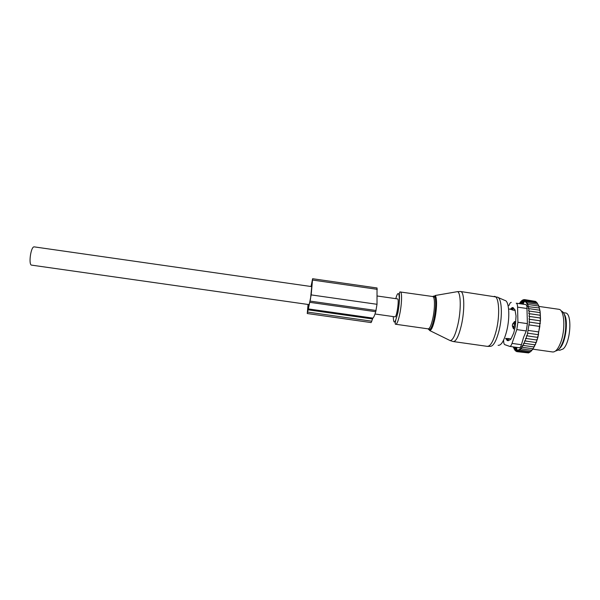 <?xml version="1.0" encoding="UTF-8"?>
<svg xmlns="http://www.w3.org/2000/svg" width="600" height="600" viewBox="0 0 600 600"><rect width="100%" height="100%" fill="white"/><g stroke="black" fill="none" stroke-linecap="round" stroke-linejoin="round"><path stroke-width="0.9" d="M557.963 350.002L559.785 350.257L563.213 348.9C570.623 342.57 572.452 313.47 565.56 312.983L565.125 312.923M559.125 348.885L559.665 348.397C565.755 343.095 568.755 319.748 564.097 314.062M509.43 340.14L507.938 339.93L508.643 338.55L506.153 338.483L507.938 339.93L507.112 340.462M511.02 338.888L508.643 338.55M514.702 328.965L513.457 328.793L514.793 323.265L514.567 321.54L512.602 324.038L515.685 323.392M513.457 328.793L512.325 325.875L512.602 324.038M515.243 310.44L512.985 310.118L512.745 308.49L512.002 307.665M515.798 321.712L514.567 321.54M512.985 310.118L510.607 309.308L512.745 308.49L514.058 308.678M510.09 309.202L510.607 309.308M537.112 303.015L536.385 302.025L526.26 300.57L525.112 301.657L525.405 299.918L535.493 301.365L535.995 301.972M537.562 303.555L537.202 303.03L537.562 303.555M538.298 304.778L538.59 305.423L538.298 304.778M516.938 349.905L515.933 349.763L516.525 351.548L516.78 350.062L517.455 351.705L517.688 350.048L518.445 351.517L518.625 349.695L519.457 350.978L519.592 349.028L520.5 350.093L520.575 348.03L521.543 348.877L521.558 346.725L522.585 347.332L522.525 345.127L523.605 345.487L523.545 343.11L524.58 343.365L524.588 340.808L525.502 341.025L525.577 338.332L526.342 338.513L526.493 335.73L527.1 335.865L528.915 324.877L539.82 326.438L538.118 334.657L538.582 334.688L537.45 337.343L537.923 337.373L540.502 320.002L540.097 311.332L538.59 305.423M537.697 338.16L536.678 339.983L537.135 340.005L537.825 337.365M536.775 341.1L535.822 342.487L536.265 342.51L536.94 339.998M535.793 343.688L534.877 344.827L535.298 344.835L535.98 342.495M534.757 345.983L533.873 346.942L534.938 344.827M523.605 345.487L533.873 346.942L533.707 347.91L532.83 348.788L522.585 347.332M532.815 348.78L531.757 350.325L521.543 348.877M531.72 350.317L530.678 351.532L520.5 350.093M530.602 351.525L529.605 352.41L519.457 350.978M519.308 303.548L519.487 303.097L523.342 303.653M519.6 303.585L519.487 303.097M519.668 303.593L520.5 301.763L523.98 302.265M523.635 303.015L520.575 302.58L520.5 301.763M520.575 302.58L521.52 300.728L522.075 300.81M524.048 302.123L521.535 301.763L521.52 300.728M521.535 301.763L522.533 300.022L523.215 300.12M524.325 301.515L522.48 301.252L523.53 299.64L524.37 299.76M523.53 299.64L523.395 301.065L524.49 299.603L534.735 301.26M503.603 340.567C503.662 342.938 504.067 344.31 504.825 344.67L509.678 346.38C510.48 346.5 511.268 345.502 512.025 343.395L516.795 329.603L517.912 322.282L517.575 307.147C517.493 304.815 517.065 303.502 516.285 303.218L523.102 304.155L524.467 301.222M524.707 300.705L525.405 299.918M539.197 307.087L538.582 306.007L528.352 304.538L527.715 306.623L539.115 307.95L539.7 309.038M540.097 311.332L539.543 310.163L529.26 308.685L528.487 310.95L540.255 312.66M540.375 313.957L539.842 312.615M540.51 316.83L540.023 315.233L540.457 315.278M540.502 320.002L540.067 317.97L540.525 318.022M540.472 320.843L540 320.79L540.285 323.647L539.82 323.603L539.82 326.438M527.1 335.865L537.45 337.343M526.342 338.513L536.678 339.983M525.502 341.025L535.822 342.487M524.58 343.365L534.877 344.827M533.707 347.91L532.83 348.788M532.673 349.47L531.757 350.325M531.615 350.722L530.678 351.532M518.445 351.517L528.548 352.942L529.35 352.373M517.455 351.705L527.955 352.86M516.525 351.548L517.447 351.675M515.933 349.763L515.648 351.045L516.39 351.15M516.87 349.388L515.138 349.14L514.838 350.22L515.445 350.303M540.285 323.647L529.028 322.035L539.82 323.603M529.17 324.923L539.535 326.407M528.322 330.442L538.688 331.92M527.752 333.18L538.118 334.657M516.795 329.603L526.275 330.952L523.56 337.395L521.408 344.722C520.86 346.86 520.058 347.858 519.007 347.7L509.827 346.403M523.102 304.155L516.285 303.218M517.575 307.147L526.965 308.498L527.4 323.632L526.275 330.952M561.338 311.138C566.46 311.947 567.428 330.405 562.778 342.188C560.565 347.858 558.18 350.767 555.63 350.918M513.293 307.725L512.295 307.582L510.24 309.218M512.648 307.627L513.248 307.665M507.675 340.605L510.412 339.638L511.035 338.865L513.757 332.918L515.317 326.392L516.045 316.02L514.972 309.825L512.715 307.59M526.965 308.498C527.1 306.195 526.65 304.882 525.623 304.56M511.283 302.392C510.48 302.355 509.7 303.428 508.95 305.595M552.533 351.968C555.375 352.26 558.067 349.163 560.625 342.66C565.59 330.007 564.57 310.178 559.125 309.353L558.502 309.248M528.915 324.877L529.455 322.118M529.028 322.035L529.643 319.305L540 320.79M529.537 311.13L528.765 313.59L529.688 313.748L528.952 316.35L529.725 316.485L529.035 319.192L529.643 319.305M528.862 306.472L528.135 308.58L529.26 308.685M526.26 300.57L525.877 302.438L527.04 301.567L526.575 303.532L527.745 302.895L527.19 304.935L528.352 304.538M524.28 301.192L524.49 299.603M522.48 301.252L522.533 300.022M513.382 346.905L513.472 347.625L516.697 348.082M513.472 347.625L513.773 346.995L516.607 347.4M513.773 346.995L514.118 349.072L514.612 349.14M514.118 349.072L514.418 348.21L516.765 348.548M514.418 348.21L514.838 350.22M515.138 349.14L515.648 351.045M529.035 319.192L540.375 320.82M529.725 316.485L540.067 317.97M528.952 316.35L540.338 317.978M529.688 313.748L540.023 315.233M528.765 313.59L540.18 315.225M528.487 310.95L539.903 312.593M527.745 302.895L537.938 304.358M527.04 301.567L537.202 303.03M307.275 313.522L371.13 322.582L372.892 318.097L308.347 308.925L307.252 313.522L308.048 304.462M372.892 318.097C373.702 317.49 374.655 315.36 375.735 311.715L377.01 304.298L377.025 287.97M308.347 308.925L311.19 294.9L312.608 278.722L311.04 286.515M312.112 283.005L310.47 299.228L308.587 306.562L308.76 304.567M311.858 282.975L311.19 286.538M308.16 304.478L307.56 311.385L308.61 304.545M375.015 313.995L394.942 316.83C396.638 317.947 399.435 299.077 397.597 298.913L397.507 298.897M309.285 304.642L31.77 265.155C28.207 265.545 30.765 246.278 34.2 246.87L34.373 246.9M449.37 340.2L450.143 340.582C452.783 340.44 455.355 335.153 457.86 324.728C461.243 310.147 460.95 292.522 457.507 291.638L455.895 291.915M428.52 328.965L429.735 330.555L430.463 328.868L429.412 329.332L428.228 328.875C428.805 330.06 429.555 330.06 430.463 328.868C431.73 327.067 432.908 323.7 433.987 318.75C435.765 309.555 436.14 302.55 435.12 297.735L434.978 295.538C437.13 296.25 437.077 308.745 434.798 319.095C433.103 326.52 431.415 330.337 429.735 330.555L450.143 340.582L453.188 341.535C455.963 341.722 458.685 336.345 461.347 325.403C464.895 310.215 464.438 291.938 460.717 291.525L460.252 291.472M453.577 341.595L487.125 346.335C490.395 346.59 493.455 341.272 496.312 330.382C500.092 315.255 499.103 296.933 494.715 296.423L494.272 296.362M395.903 324.285L428.1 328.853C429.653 328.913 431.235 325.41 432.84 318.337C434.985 308.603 434.978 296.918 432.915 296.663L432.705 296.632M400.507 292.013C399.577 291.457 399.232 292.822 399.472 296.115C399.592 300.705 399.053 306.285 397.86 312.855C395.31 320.978 394.597 324.78 395.73 324.255C396.975 324.27 398.347 320.73 399.84 313.635C401.835 303.862 402.165 292.2 400.507 292.013L434.287 296.737L435.12 297.735C434.572 295.928 433.808 295.567 432.825 296.647M487.732 346.403L489.84 346.335C493.118 346.725 496.185 341.49 499.05 330.645C502.83 315.63 501.757 297.472 497.317 297.165L460.717 291.525L457.507 291.638L434.978 295.538M393.248 316.582C393.638 324.968 395.153 323.685 397.793 312.743C400.778 298.192 398.947 286.522 395.805 298.657M498.09 345.315C501.188 345.645 504.06 340.882 506.7 331.005C510.188 317.362 509.107 300.81 504.93 300.457L498.06 297.487M563.13 341.212C565.312 335.175 566.197 328.95 565.793 322.545M505.643 338.4L505.912 338.933M515.07 327.428L512.325 325.875M512.025 343.395L521.408 344.722M516.225 303.202L525.548 304.545M517.912 322.282L527.4 323.632M372.502 318.96L308.123 309.817M371.85 321.202L307.665 312.09M375.735 311.715L310.043 302.362M376.095 310.5L310.29 301.125M308.52 305.498L308.055 305.438M312.577 280.05L377.257 289.335M311.19 294.9L377.01 304.298M565.56 312.983L563.287 312.66M505.8 338.423L507.263 340.545M508.342 340.702L507.315 340.553M510.308 309.233L508.597 308.985M538.987 306.435L558.99 309.315M532.732 349.155L552.398 351.938M516.607 347.362L517.05 350.715M377.055 287.978L312.608 278.722M397.597 298.913L377.145 295.987M311.782 286.62L34.2 246.87"/></g></svg>
